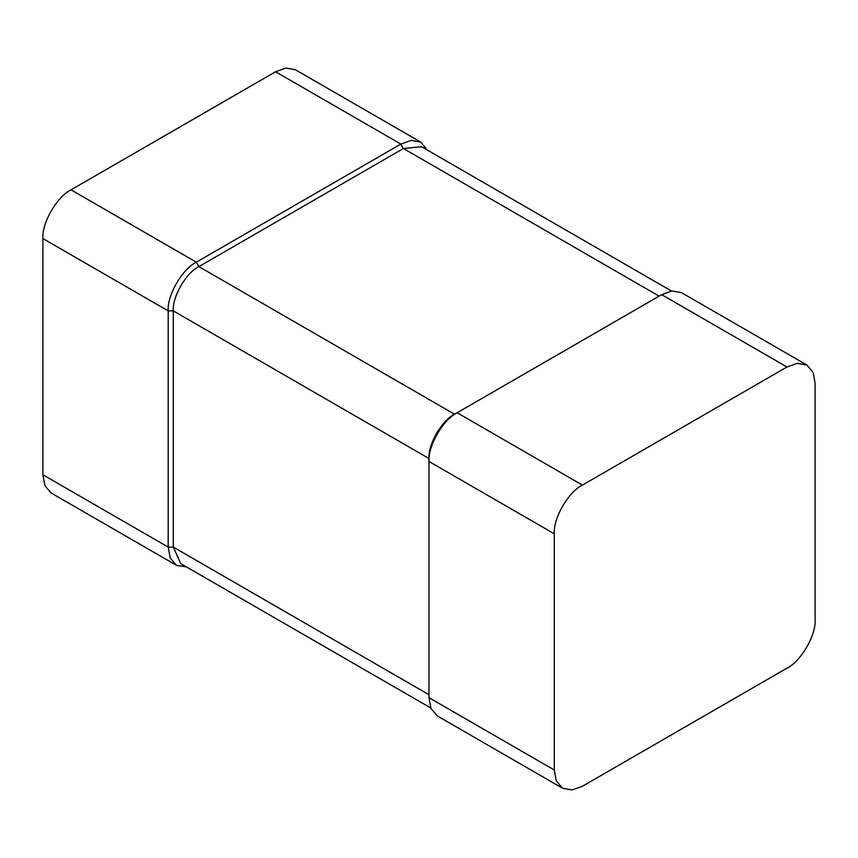 <?xml version="1.0" encoding="UTF-8"?>
<svg xmlns="http://www.w3.org/2000/svg" width="858" height="858" viewBox="0 0 858 858"><rect width="100%" height="100%" fill="white"/><g stroke="black" fill="none" stroke-linecap="round" stroke-linejoin="round"><path stroke-width="1.29" d="M430.759 707.968L180.791 563.652L173.305 547.104L173.305 310.896C172.158 296.954 186.218 272.597 198.874 266.613L403.432 148.509L421.514 146.718L671.482 291.034M186.518 566.966L176.426 565.315L51.137 492.975L44.873 485.585L42.9 474.764L42.9 238.567C41.645 223.219 57.111 196.428 71.032 189.843L275.579 71.75L285.939 68.05L295.474 69.777L420.763 142.117L427.241 150.032M176.426 565.315L170.163 557.915L168.189 547.104L168.189 310.896C166.935 295.56 182.4 268.769 196.321 262.183L400.868 144.08L411.229 140.39L420.763 142.117M562.526 788.223L437.237 715.883L430.973 708.494L429 697.683L429 458.526C427.852 444.573 441.924 420.216 454.568 414.232L661.679 294.659L672.039 290.959L681.574 292.685L806.863 365.025L813.127 372.415L815.1 383.236L815.1 619.433C816.355 634.781 800.889 661.572 786.968 668.157L582.421 786.25L572.061 789.95L562.526 788.223L556.263 780.834L554.289 770.012L554.289 533.815C553.035 518.468 568.5 491.677 582.421 485.092L786.968 366.999L797.329 363.299L806.863 365.025M554.289 533.815L429 461.475L429 458.526C430.512 439.714 439.039 424.957 454.568 414.232L198.874 266.613L403.432 148.509L400.868 144.08L275.579 71.75M429 694.723L173.305 547.104L173.305 310.896L168.189 310.896L42.9 238.567M429 461.475C427.745 446.128 443.211 419.337 457.132 412.762L454.568 414.232L457.132 412.762L582.421 485.092M429 697.683L554.289 770.012M403.432 148.509L659.126 296.139L660.885 295.12M659.126 296.139L661.679 294.659L661.089 295.002L661.679 294.659L786.968 366.999M173.305 547.104L168.189 547.104L42.9 474.764M198.874 266.613L196.321 262.183L71.032 189.843M429 458.526L173.305 310.896"/></g></svg>

